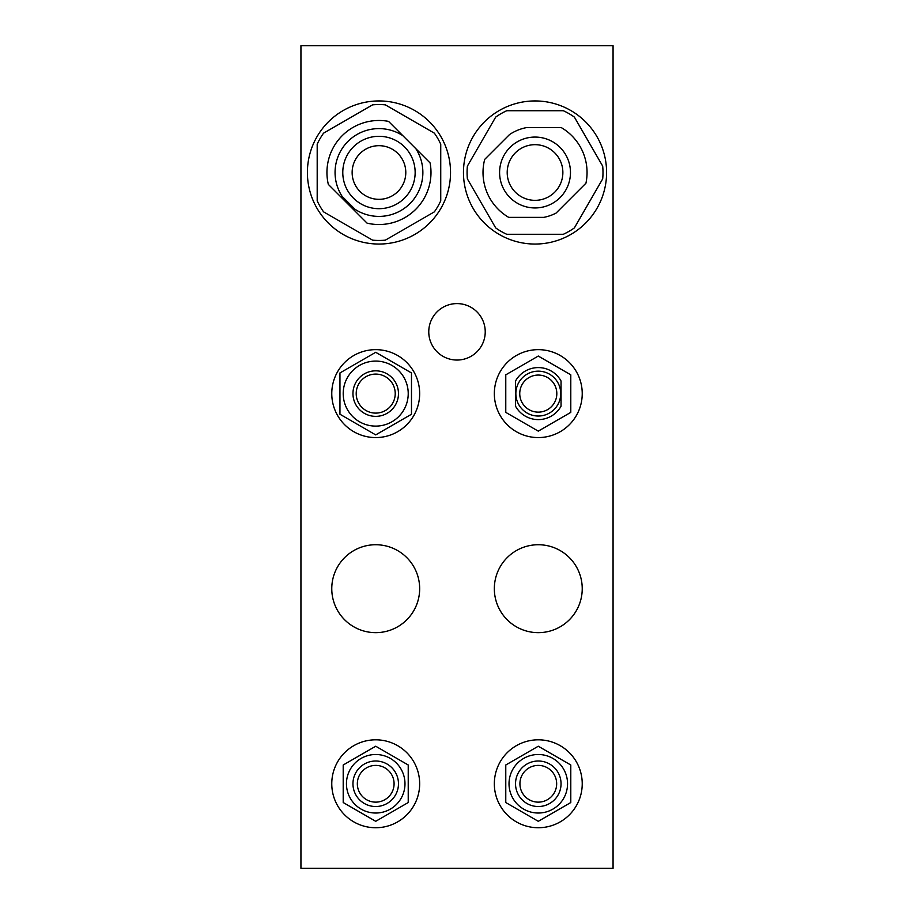<?xml version="1.0" encoding="UTF-8"?>
<svg xmlns="http://www.w3.org/2000/svg" width="914" height="914" viewBox="0 0 914 914"><rect width="100%" height="100%" fill="white"/><g stroke="black" fill="none" stroke-linecap="round" stroke-linejoin="round"><path stroke-width="1.37" d="M378.967 104.55A67.956 67.956 180 0 1 385.342 104.847L434.367 133.158A67.956 67.956 180 0 1 440.742 144.195L440.742 200.817A67.956 67.956 180 0 1 434.367 211.854L385.342 240.154A67.956 67.956 180 0 1 372.592 240.154L323.567 211.854A67.956 67.956 180 0 1 317.192 200.817L317.192 144.195A67.956 67.956 180 0 1 323.567 133.158L372.592 104.847A67.956 67.956 180 0 1 378.967 104.55M430.768 177.305A52.018 52.018 180 0 1 367.074 223.153L328.32 184.388A52.018 52.018 180 0 1 388.53 121.368L402.811 135.649A43.895 43.895 -0 0 0 342.11 196.35L355.123 209.363L342.11 196.35A43.895 43.895 180 0 1 335.072 172.506M405.793 172.506A26.826 26.826 180 0 1 378.967 199.332A26.826 26.826 180 0 1 352.141 172.506A26.826 26.826 180 0 1 378.967 145.68A26.826 26.826 180 0 1 405.793 172.506A26.826 26.826 180 0 1 378.967 199.332A26.826 26.826 180 0 1 352.141 172.506M415.15 172.506A36.183 36.183 -0 0 0 378.967 136.312A36.183 36.183 180 0 1 415.15 172.506A36.183 36.183 180 0 1 378.967 208.689A36.183 36.183 180 0 1 342.784 172.506A36.183 36.183 180 0 1 378.967 136.312A36.183 36.183 -0 0 0 342.784 172.506M422.862 172.506A43.895 43.895 180 0 1 355.123 209.363A43.895 43.895 180 0 0 415.824 148.662L430.106 162.943A52.018 52.018 180 0 1 367.074 223.153L328.32 184.388A52.018 52.018 180 0 1 326.983 174.631M402.811 135.649L415.824 148.662M395.225 393.603A19.514 19.514 180 0 1 375.711 413.105A19.514 19.514 180 0 1 356.209 393.603A19.514 19.514 180 0 1 375.711 374.089A19.514 19.514 180 0 1 395.225 393.603A19.514 19.514 180 0 1 375.711 413.105A19.514 19.514 180 0 1 356.209 393.603M398.47 393.603A22.759 22.759 -0 0 0 375.711 370.833A22.759 22.759 180 0 1 398.47 393.603A22.759 22.759 180 0 1 375.711 416.361A22.759 22.759 180 0 1 352.953 393.603A22.759 22.759 180 0 1 375.711 370.833A22.759 22.759 -0 0 0 352.953 393.603M408.227 393.603A32.516 32.516 180 0 1 375.711 426.107A32.516 32.516 180 0 1 343.207 393.603A32.516 32.516 180 0 1 375.711 361.087A32.516 32.516 180 0 1 408.227 393.603A32.516 32.516 180 0 1 375.711 426.107A32.516 32.516 180 0 1 343.207 393.603M339.951 372.946L375.711 352.301L411.483 372.946L411.483 414.248L375.711 434.893L339.951 414.248L339.951 372.946M602.989 172.506A67.956 67.956 180 0 1 602.692 178.87L574.38 227.906A67.956 67.956 180 0 1 563.344 234.281L506.722 234.281A67.956 67.956 180 0 1 495.685 227.906L467.374 178.87A67.956 67.956 180 0 1 467.374 166.131L495.685 117.095A67.956 67.956 180 0 1 506.722 110.731L563.344 110.731A67.956 67.956 180 0 1 574.38 117.095L602.692 166.131A67.956 67.956 180 0 1 602.989 172.506M587.051 172.506A52.018 52.018 180 0 1 585.943 183.211L556.055 213.099A45.711 45.711 180 0 1 543.784 217.372L508.71 217.372A52.018 52.018 180 0 1 484.694 159.39L509.498 134.587A45.711 45.711 180 0 1 526.281 127.64L561.356 127.64A52.018 52.018 180 0 1 585.943 183.211L556.055 213.099A45.711 45.711 180 0 1 543.784 217.372L508.71 217.372A52.018 52.018 180 0 1 483.015 172.506M562.864 172.506A27.831 27.831 180 0 1 535.033 200.337A27.831 27.831 180 0 1 507.201 172.506A27.831 27.831 180 0 1 535.033 144.675A27.831 27.831 180 0 1 562.864 172.506A27.831 27.831 -0 0 0 535.033 144.675A27.831 27.831 -0 0 0 507.201 172.506M570.473 172.506L570.473 172.506A35.44 35.44 180 0 1 535.033 207.946A35.44 35.44 180 0 1 499.592 172.506A35.44 35.44 180 0 1 535.033 137.066A35.44 35.44 180 0 1 570.473 172.506A35.44 35.44 180 0 1 535.033 207.946A35.44 35.44 180 0 1 499.592 172.506L499.592 172.506M394.083 783.766A18.371 18.371 180 0 1 375.711 802.138A18.371 18.371 180 0 1 357.34 783.766A18.371 18.371 180 0 1 375.711 765.395A18.371 18.371 180 0 1 394.083 783.766A18.371 18.371 180 0 1 375.711 802.138A18.371 18.371 180 0 1 357.34 783.766M398.47 783.766A22.759 22.759 -0 0 0 375.711 761.008A22.759 22.759 180 0 1 398.47 783.766A22.759 22.759 180 0 1 375.711 806.525A22.759 22.759 180 0 1 352.953 783.766A22.759 22.759 180 0 1 375.711 761.008A22.759 22.759 -0 0 0 352.953 783.766M346.452 783.766A29.259 29.259 -0 0 0 375.711 813.026A29.259 29.259 180 0 1 346.452 783.766A29.259 29.259 180 0 1 375.711 754.507A29.259 29.259 180 0 1 404.982 783.766A29.259 29.259 180 0 1 375.711 813.026A29.259 29.259 -0 0 0 404.982 783.766M343.207 802.538L375.711 821.309L408.227 802.538L408.227 764.995L375.711 746.224L343.207 764.995L343.207 802.538M556.66 783.766A18.371 18.371 180 0 1 538.289 802.138A18.371 18.371 180 0 1 519.917 783.766A18.371 18.371 180 0 1 538.289 765.395A18.371 18.371 180 0 1 556.66 783.766A18.371 18.371 180 0 1 538.289 802.138A18.371 18.371 180 0 1 519.917 783.766M561.047 783.766A22.759 22.759 -0 0 0 538.289 761.008A22.759 22.759 180 0 1 561.047 783.766A22.759 22.759 180 0 1 538.289 806.525A22.759 22.759 180 0 1 515.53 783.766A22.759 22.759 180 0 1 538.289 761.008A22.759 22.759 -0 0 0 515.53 783.766M509.018 783.766A29.259 29.259 -0 0 0 538.289 813.026A29.259 29.259 180 0 1 509.018 783.766A29.259 29.259 180 0 1 538.289 754.507A29.259 29.259 180 0 1 567.548 783.766A29.259 29.259 180 0 1 538.289 813.026A29.259 29.259 -0 0 0 567.548 783.766M505.773 802.538L538.289 821.309L570.793 802.538L570.793 764.995L538.289 746.224L505.773 764.995L505.773 802.538M448.34 190.066A71.566 71.566 180 0 1 307.401 172.506A71.566 71.566 180 0 1 378.967 100.94A71.566 71.566 180 0 1 450.533 172.506A71.566 71.566 180 0 1 309.595 190.066M604.405 190.066A71.566 71.566 180 0 1 463.467 172.506A71.566 71.566 180 0 1 535.033 100.94A71.566 71.566 180 0 1 606.599 172.506A71.566 71.566 180 0 1 465.66 190.066M418.315 404.388A43.941 43.941 180 0 1 331.771 393.603A43.941 43.941 180 0 1 375.711 349.651A43.941 43.941 180 0 1 419.663 393.603A43.941 43.941 180 0 1 333.119 404.388M580.881 404.388A43.941 43.941 180 0 1 494.337 393.603A43.941 43.941 180 0 1 538.289 349.651A43.941 43.941 180 0 1 582.229 393.603A43.941 43.941 180 0 1 495.685 404.388M580.881 599.47A43.941 43.941 180 0 1 494.337 588.685A43.941 43.941 180 0 1 538.289 544.733A43.941 43.941 180 0 1 582.229 588.685A43.941 43.941 180 0 1 495.685 599.47M418.315 599.47A43.941 43.941 180 0 1 331.771 588.685A43.941 43.941 180 0 1 375.711 544.733A43.941 43.941 180 0 1 419.663 588.685A43.941 43.941 180 0 1 333.119 599.47M418.315 794.552A43.941 43.941 180 0 1 331.771 783.766A43.941 43.941 180 0 1 375.711 739.814A43.941 43.941 180 0 1 419.663 783.766A43.941 43.941 180 0 1 333.119 794.552M580.881 794.552A43.941 43.941 180 0 1 494.337 783.766A43.941 43.941 180 0 1 538.289 739.814A43.941 43.941 180 0 1 582.229 783.766A43.941 43.941 180 0 1 495.685 794.552M485.231 331.816A28.231 28.231 -0 0 0 457 303.597A28.231 28.231 180 0 1 485.231 331.816A28.231 28.231 180 0 1 457 360.047A28.231 28.231 180 0 1 428.769 331.816A28.231 28.231 180 0 1 457 303.597A28.231 28.231 -0 0 0 428.769 331.816M300.935 45.7L613.066 45.7L613.066 868.3L300.935 868.3L300.935 45.7M538.289 367.588A26.015 26.015 180 0 1 561.047 381.001L561.047 406.193A26.015 26.015 180 0 1 515.53 406.193L515.53 381.001A26.015 26.015 180 0 1 538.289 367.588M556.752 392.072A18.531 18.531 -0 0 0 538.289 375.06A18.531 18.531 180 0 1 556.82 393.603A18.531 18.531 180 0 1 538.289 412.134A18.531 18.531 180 0 1 519.746 393.603A18.531 18.531 180 0 1 538.289 375.06A18.531 18.531 -0 0 0 519.815 392.072M560.648 395.454A22.439 22.439 180 0 1 538.289 416.03A22.439 22.439 180 0 1 515.85 393.603A22.439 22.439 180 0 1 538.289 371.164A22.439 22.439 180 0 1 560.716 393.603A22.439 22.439 180 0 1 538.289 416.03A22.439 22.439 180 0 1 515.93 395.454M561.047 406.193L561.047 406.193A26.015 26.015 180 0 1 515.53 406.193L515.53 406.193M505.773 374.831L538.289 356.049L570.793 374.831L570.793 412.374L538.289 431.145L505.773 412.374L505.773 374.831"/></g></svg>
